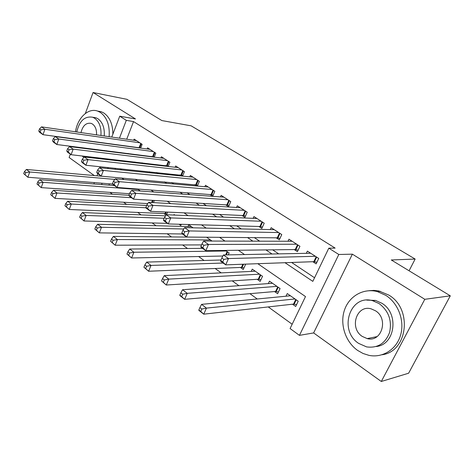 <?xml version="1.0" encoding="UTF-8"?>
<svg xmlns="http://www.w3.org/2000/svg" width="474" height="474" viewBox="0 0 474 474"><rect width="100%" height="100%" fill="white"/><g stroke="black" fill="none" stroke-linecap="round" stroke-linejoin="round"><path stroke-width="0.71" d="M70.342 154.168L69.115 157.498L94.296 175.564M111.769 137.057L119.732 116.195L135.493 118.962L93.07 92.519L126.89 99.315L161.871 120.568L191.164 125.841L415.147 259.053L391.287 259.971L450.3 295.829L408.624 373.216L381.297 381.481L424.787 299.307L352.378 254.165L338.809 254.485L299.438 335.361L290.088 328.547L305.493 296.57L257.803 263.692M352.378 254.165L313.622 332.932L381.297 381.481M313.622 332.932L299.438 335.361M109.95 192.361L112.51 194.216M123.596 202.238L126.57 204.389M137.667 212.423L141.074 214.894M152.178 222.928L156.059 225.731M167.162 233.771L171.529 236.935M182.632 244.969L187.526 248.506M198.618 256.535L204.069 260.481M215.143 268.497L221.186 272.87M232.236 280.869L238.908 285.698M249.928 293.673L257.269 298.987M268.248 306.933L292.162 324.24M93.07 92.519L85.338 113.487M73.144 146.573L72.978 147.023M450.3 295.829L424.787 299.307M141.311 143.77L139.712 147.829L140.665 148.095L142.153 144.315L134.142 139.137L133.709 140.239M154.228 157.149L155.828 153.149L147.574 147.817L147.118 148.978M168.193 166.481L169.911 162.256L161.409 156.758L160.917 157.984M182.579 176.109L184.427 171.635L175.664 165.971L175.137 167.269M197.397 186.057L199.394 181.311L190.358 175.469L189.79 176.838M209.946 194.547L212.672 196.331L214.829 191.289L205.509 185.263L204.892 186.715M225.725 204.851L228.539 206.688L230.761 201.586L221.139 195.365L220.475 196.911M242.013 215.486L244.916 217.382L247.209 212.216L237.278 205.799L236.55 207.446M258.84 226.471L261.838 228.427L264.208 223.201L253.94 216.571L253.152 218.336M276.229 237.824L279.328 239.85L281.769 234.559L271.164 227.698L270.298 229.594M294.206 249.561L297.417 251.658L299.935 246.296L288.962 239.204L288.014 241.248M292.494 304.207L295.699 306.465L298.217 301.221L287.256 293.566L286 296.209M274.535 291.546L277.634 293.732L280.069 288.548L269.469 281.147L268.337 283.588M257.163 279.305L260.161 281.414L262.525 276.295L252.269 269.131L251.238 271.401M240.354 267.454L243.257 269.499L245.55 264.439L245.135 264.148M179.054 224.249L180.801 225.482L181.293 224.309M163.874 213.549L166.048 215.078M115.449 168.282L115.064 169.277M109.435 183.805L108.913 185.144M228.267 254.882L229.114 252.962L225.488 250.426M212.062 241.053L206.575 237.225M193.119 227.822L188.759 224.783L188.018 226.525M174.882 215.089L174.082 214.532L173.869 215.048M167.683 212.109L166.587 214.746M153.493 202.599L154.269 200.698L153.89 200.431M140.387 190.998L137.555 189.019M124.058 179.599L121.782 178.005M285.004 262.709L312.816 281.366L328.808 248.175L335.136 248.103L133.538 121.587L126.706 139.22M128.033 153.446L128.839 153.985M142.111 162.831L143.361 163.666M156.633 172.506L158.357 173.662M171.612 182.49L173.851 183.983M187.088 192.805L189.861 194.654M203.068 203.459L206.415 205.686M219.586 214.467L223.55 217.11M236.668 225.849L241.29 228.93M254.348 237.634L259.663 241.177M272.651 249.834L278.712 253.874M291.617 262.472L314.552 277.758M312.81 261.707L316.134 263.876L318.735 258.449L307.377 251.107L306.328 253.323M194.654 184.564L196.864 186.009M179.83 174.888L181.542 176.002M165.45 165.497L166.688 166.309M151.49 156.384L152.29 156.906M137.94 147.538L138.319 147.787M409.08 270.778L415.147 259.053M119.732 116.195L126.303 120.343L119.448 138.171M133.538 121.587L126.303 120.343M328.808 248.175L338.809 254.485M93.87 183.959L94.391 182.597M96.98 175.807L97.78 173.715M100.055 167.76L100.441 166.741M103.344 159.128L103.616 158.429M106.377 151.182L106.543 150.756M108.155 167.529L107.764 168.537M102.123 183.219L101.602 184.57M244.543 254.556L238.327 250.266M225.008 241.088L219.569 237.338M206.208 228.124L201.486 224.872M188.089 215.634L184.048 212.85M170.634 203.601L167.221 201.249M153.789 191.988L150.969 190.044M137.537 180.784L135.268 179.219M121.836 169.965L120.082 168.756M120.775 152.539L121.581 153.078M134.883 162.001L136.139 162.843M149.44 171.766L151.17 172.933M164.466 181.85L166.712 183.355M179.99 192.26L182.774 194.133M196.029 203.02L199.394 205.278M212.613 214.147L216.594 216.819M229.772 225.66L234.411 228.77M247.535 237.575L252.879 241.159M265.932 249.917L272.029 254.005M315.4 256.292L228.486 258.549L223.408 254.976L310.666 253.234M316.899 262.282L313.835 261.672L225.683 264.853L220.635 261.257L220.706 260.516L222.733 261.956L223.852 259.426L221.82 257.992L220.706 260.516M223.852 259.426L228.486 258.549L225.683 264.853L222.733 261.956M223.408 254.976L221.82 257.992M290.432 295.782L201.569 304.367L206.439 308.118L203.743 314.179L293.536 304.089L296.611 304.575M200.78 311.477L203.743 314.179L198.896 310.411L198.837 309.966L200.78 311.477L201.859 309.048L199.915 307.537L198.837 309.966M201.859 309.048L206.439 308.118L295 298.97M199.915 307.537L201.569 304.367M427.518 338.122L432.282 329.282M357.609 350.404L363.06 353.486L368.914 355.352C382.465 358.208 396.495 349.528 400.613 335.065C404.826 320.649 398.201 303.182 385.848 295.379L377.511 291.652C363.41 287.795 349 296.203 344.414 310.245C339.722 324.246 345.374 341.795 357.609 350.404M382.08 354.753C407.847 351.619 412.736 308.669 388.739 295.041L378.809 290.953L373.903 290.378L369.056 290.698M366.811 300.113L375.515 300.421L381.819 303.23C399.363 313.397 395.209 344.876 376.208 346.524M358.705 343.425L366.574 346.891C377.659 348.354 385.338 343.52 389.61 332.387C392.116 320.46 388.615 310.855 379.111 303.585L372.789 300.759C349.966 293.744 338.181 330.425 358.705 343.425M375.438 310.76L371.183 308.864C356.531 304.432 349.006 328.144 362.284 336.433L367.178 338.596C381.665 342.708 388.887 318.724 375.438 310.76M368.357 338.359L369.412 338.892M82.079 155.964L83.88 157.386M96.038 158.298L97.223 157.694M104.173 150.91L104.44 150.495M109.109 136.672C109.915 125.414 106.988 117.327 100.334 112.415L97.733 111.129C88.336 107.462 77.392 117.961 75.52 131.802M99.611 158.707L100.79 158.103M112.871 134.172C112.818 124.301 109.826 117.256 103.895 113.037L101.294 111.757L97.567 111.07M93.111 117.315L95.985 117.795L97.958 118.773C102.662 122.274 104.754 128.01 104.244 135.967M97.94 149.677L97.484 150.074M94.172 149.666L94.628 149.263M100.938 135.487C101.454 127.494 99.356 121.735 94.646 118.222L92.679 117.238C84.751 115.905 79.448 120.817 76.758 131.979M96.53 134.847C96.779 129.852 95.428 126.244 92.483 124.034L91.156 123.376C86.173 122.511 82.778 125.58 80.971 132.59M79.484 147.367L79.839 147.876M76.616 147.005L76.776 147.497M296.712 244.217L208.489 244.466L203.613 241.035L292.144 241.26M298.128 250.142L295.249 249.549L205.787 250.675L200.935 247.221L200.893 246.415L202.836 247.795L203.915 245.307L201.965 243.926L200.893 246.415M203.915 245.307L208.489 244.466L205.787 250.675L202.836 247.795M203.613 241.035L201.965 243.926M278.653 232.544L189.268 230.933L184.582 227.627L274.233 229.683M279.992 238.41L277.284 237.829L186.667 237.053L182.004 233.729L181.85 232.858L183.722 234.192L184.759 231.733L182.887 230.405L181.85 232.858M184.759 231.733L189.268 230.933L186.667 237.053L183.722 234.192M184.582 227.627L182.887 230.405M261.192 221.251L170.782 217.91L166.273 214.734L256.914 218.49M262.46 227.058L259.912 226.501L168.27 223.947L163.785 220.748L163.53 219.823L165.331 221.103L166.333 218.68L164.531 217.406L163.53 219.823M166.333 218.68L170.782 217.91L168.27 223.947L165.331 221.103M166.273 214.734L164.531 217.406M244.294 210.332L152.989 205.378L148.646 202.315L240.152 207.659M245.496 216.073L243.097 215.534L150.566 211.327L146.241 208.246L145.897 207.268L147.633 208.507L148.599 206.119L146.863 204.887L145.897 207.268M148.599 206.119L152.989 205.378L150.566 211.327L147.633 208.507M148.646 202.315L146.863 204.887M272.538 283.286L182.567 289.727L187.248 293.335L184.647 299.313L275.595 291.457L278.481 291.931M181.696 296.623L184.647 299.313L179.99 295.687L179.824 295.172L181.696 296.623L182.733 294.224L180.861 292.778L179.824 295.172M182.733 294.224L187.248 293.335L276.958 286.373M180.861 292.778L182.567 289.727M255.243 271.205L164.282 275.643L168.785 279.115L166.279 285.016L258.235 279.233L260.949 279.701M163.334 282.338L166.279 285.016L161.533 280.934L163.334 282.338L164.336 279.968L162.535 278.576L161.533 280.934M164.336 279.968L168.785 279.115L259.509 274.191M162.535 278.576L164.282 275.643M220.925 260.007L146.679 262.086L151.022 265.428L148.599 271.247L241.444 267.413L243.997 267.869M145.66 268.586L148.599 271.247L143.93 267.235L145.66 268.586L146.626 266.252L144.89 264.907L143.93 267.235M146.626 266.252L151.022 265.428L223.147 263.046M144.89 264.907L146.679 262.086M202.552 248.376L129.722 249.028L133.905 252.245L131.571 257.986L222.863 256.013M128.638 255.338L131.571 257.986L126.967 254.04L128.638 255.338L129.574 253.033L127.897 251.741L126.967 254.04M129.574 253.033L133.905 252.245L226.294 250.995M127.897 251.741L129.722 249.028M227.935 199.761L135.848 193.303L131.659 190.358L223.929 197.166M229.084 205.438L226.821 204.916L133.508 199.175L129.343 196.206L128.916 195.181L130.581 196.372L131.517 194.02L129.846 192.829L128.916 195.181M131.517 194.02L135.848 193.303L133.508 199.175L130.581 196.372M131.659 190.358L129.846 192.829M206.593 237.231L113.375 236.431L117.41 239.536L115.152 245.206L201.545 244.904M112.231 242.57L115.152 245.206L110.62 241.319L112.231 242.57L113.132 240.294L111.52 239.05L110.62 241.319M113.132 240.294L117.41 239.536L210.468 239.939M111.52 239.05L113.375 236.431M212.091 189.517L119.324 181.666L115.289 178.828L208.21 187.011M213.182 195.128L211.054 194.636L117.066 187.455L113.043 184.593L112.539 183.527L114.151 184.676L115.052 182.354L113.44 181.21L112.539 183.527M115.052 182.354L119.324 181.666L117.066 187.455L114.151 184.676M115.289 178.828L113.44 181.21M191.372 226.608L97.608 224.285L101.495 227.283L99.315 232.876L182.342 233.972M96.406 230.251L99.315 232.876L94.853 229.049L96.406 230.251L97.277 228.012L95.724 226.809L94.853 229.049M97.277 228.012L101.495 227.283L183.746 228.995M95.724 226.809L97.608 224.285M196.74 179.593L103.391 170.444L99.493 167.701L192.977 177.163M197.777 185.144L101.199 176.156L97.324 173.389L96.743 172.287L98.302 173.389L99.173 171.102L97.614 170L96.743 172.287M99.173 171.102L103.391 170.444L101.199 176.156L98.302 173.389M99.493 167.701L97.614 170M165.533 215.866L82.387 212.559L86.144 215.451L84.028 220.973L167.458 223.367M81.131 218.366L84.028 220.973L79.632 217.205L81.131 218.366L81.972 216.156L80.473 214.995L79.632 217.205M81.972 216.156L86.144 215.451L164.176 218.271M80.473 214.995L82.387 212.559M181.856 169.976L88.01 159.614L84.248 156.965L178.206 167.612M182.846 175.463L85.889 165.248L82.144 162.576L81.498 161.433L83.003 162.505L83.845 160.242L82.346 159.181L81.498 161.433M83.845 160.242L88.01 159.614L85.889 165.248L83.003 162.505M84.248 156.965L82.346 159.181M146.632 205.467L67.681 201.231L71.307 204.027L69.263 209.478L165.011 213.602L166.901 213.987M66.378 206.889L69.263 209.478L64.932 205.763L66.378 206.889L67.195 204.703L65.744 203.583L64.932 205.763M67.195 204.703L71.307 204.027L146.081 207.784M65.744 203.583L67.681 201.231M167.417 160.645L73.156 149.15L69.518 146.59L163.874 158.352M168.365 166.066L71.1 154.708L67.486 152.13L66.775 150.957L68.226 151.988L69.044 149.76L67.592 148.729L66.775 150.957M69.044 149.76L73.156 149.15L71.1 154.708L68.226 151.988M69.518 146.59L67.592 148.729M128.969 195.312L53.473 190.287L56.981 192.989L54.996 198.369L147.752 203.601M52.122 195.798L54.996 198.369L50.724 194.707L52.122 195.798L52.916 193.641L51.518 192.557L50.724 194.707M52.916 193.641L56.981 192.989L131.458 197.711M51.518 192.557L53.473 190.287M153.404 151.585L58.8 139.036L55.286 136.565L149.968 149.363M154.311 156.947L56.809 144.523L53.313 142.034L52.549 140.825L53.947 141.827L54.741 139.623L53.337 138.633L52.549 140.825M54.741 139.623L58.8 139.036L56.809 144.523L53.947 141.827M55.286 136.565L53.337 138.633M114.424 185.577L39.727 179.699L43.122 182.312L41.197 187.627L129.497 193.712M38.341 185.073L41.197 187.627L36.99 184.019L38.341 185.073L39.111 182.94L37.754 181.892L36.99 184.019M39.111 182.94L43.122 182.312L138.266 189.517M37.754 181.892L39.727 179.699M139.806 142.793L44.917 129.266L41.522 126.872L136.465 140.636M139.712 147.829L42.992 134.681L39.609 132.27L38.785 131.037L40.142 131.997L40.912 129.829L39.555 128.869L38.785 131.037M40.912 129.829L44.917 129.266L42.992 134.681L40.142 131.997M41.522 126.872L39.555 128.869M121.83 178.04L26.431 169.461L29.714 171.985L27.848 177.235L112.8 184.078M25.009 174.699L27.848 177.235L23.7 173.68L25.009 174.699L25.756 172.595L24.441 171.576L23.7 173.68M25.756 172.595L29.714 171.985L114.832 179.409M24.441 171.576L26.431 169.461M316.662 257.109L314.446 261.743M316.17 256.789L313.835 261.672M293.536 304.089L295.74 299.491M294.158 304.124L296.214 299.823M298.01 245.052L295.865 249.626M297.512 244.732L295.249 249.549M279.98 233.404L277.906 237.918M279.476 233.072L277.284 237.829M262.549 222.134L260.534 226.596M262.033 221.796L259.912 226.501M245.674 211.226L243.719 215.634M245.153 210.889L243.097 215.534M275.595 291.457L277.723 286.906M276.212 291.504L278.208 287.25M258.235 279.233L260.303 274.742M258.863 279.293L260.795 275.086M241.444 267.413L242.878 264.231M242.066 267.472L243.541 264.208M225.642 254.935L227.129 251.576M226.305 254.917L227.633 251.925M229.345 200.668L227.443 205.023M228.818 200.33L226.821 204.916M211.096 241.053L211.321 240.537M213.519 190.441L211.677 194.749M212.992 190.098L211.054 194.636M198.185 180.529L196.396 184.783M197.652 180.185L195.768 184.664M183.32 170.918L181.583 175.125M182.78 170.575L180.955 175.001M165.011 213.602L165.663 212.014M165.645 213.697L166.327 212.044M168.898 161.598L167.209 165.758M168.359 161.249L166.581 165.627M151.603 202.493L152.48 200.342M152.261 202.528L153.132 200.383M154.903 152.551L153.256 156.663M154.358 152.201L152.628 156.527M138.894 190.892L139.19 190.163M139.552 190.939L139.712 190.53M140.766 143.415L139.083 147.692M377.103 336.587L367.178 338.596M375.515 300.421L372.789 300.759M377.511 291.652L380.438 291.344M95.985 117.795L92.679 117.238M97.733 111.129L101.294 111.757"/></g></svg>
